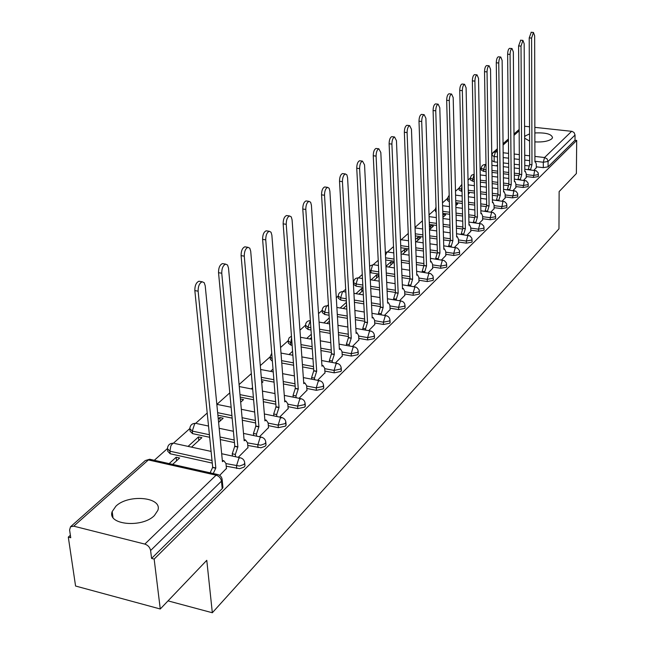 <?xml version="1.0" encoding="UTF-8"?>
<svg xmlns="http://www.w3.org/2000/svg" width="645" height="645" viewBox="0 0 645 645"><rect width="100%" height="100%" fill="white"/><g stroke="black" fill="none" stroke-linecap="round" stroke-linejoin="round"><path stroke-width="0.97" d="M529.561 133.91L525.353 135.91L524.635 136.845M524.643 138.207L529.593 141.045M534.874 141.9C542.832 142.295 548.476 141.263 551.789 138.812L552.531 137.683C551.677 134.055 545.783 132.483 534.858 132.959M115.906 506.18L112.19 511.566C106.836 524.853 142.255 528.263 154.429 515.508L157.84 510.38C162.814 497.126 128.436 493.788 115.906 506.18M526.255 176.545L533.367 177.407L538.22 176.569L538.43 175.988M515.879 186.574L523.103 187.469L528.053 186.607L528.263 186.002M505.164 196.935L512.509 197.87L517.548 196.983L517.774 196.338M494.086 207.642L501.552 208.625L506.688 207.706L506.93 207.021M482.637 218.711L490.232 219.735L495.465 218.8L495.715 218.066M470.785 230.168L478.509 231.241L483.847 230.265L484.105 229.499M458.514 242.028L466.375 243.149L471.818 242.149L472.092 241.327M445.8 254.307L453.806 255.484L459.361 254.453L459.651 253.574M432.626 267.046L440.777 268.272L446.453 267.207L446.751 266.272M418.952 280.244L427.256 281.534L433.053 280.43L433.375 279.438M404.77 293.951L413.227 295.305L419.153 294.16L419.492 293.104M390.031 308.189L398.658 309.608L404.713 308.423L405.068 307.294M374.705 322.984L383.509 324.475L389.701 323.25L390.072 322.04M358.765 338.367L367.747 339.939L374.092 338.673L374.479 337.375M342.173 354.387L351.34 356.04L357.83 354.726L358.249 353.331M324.878 371.077L334.239 372.826L340.899 371.456L341.334 369.956M306.843 388.475L316.413 390.322L323.234 388.903L323.693 387.29M288.017 406.632L297.797 408.583L304.795 407.108L305.279 405.374M268.344 425.603L278.358 427.667L285.533 426.127L286.049 424.257M247.769 445.437L260.935 447.767L265.071 446.308L266.022 445.034L265.933 444.002M226.226 466.198L239.706 468.673L243.971 467.149L244.979 465.795L244.882 464.658M485.999 163.999L485.411 164.523M481.259 168.232L480.13 169.24M470.326 177.996L468.028 180.052M459.047 188.074L455.499 191.243M447.396 198.483L442.502 202.852M435.351 209.238L429.03 214.89M422.41 220.8L415.041 227.387M408.237 233.458L401.287 239.666M393.514 246.608L387.532 251.953M378.212 260.282L373.286 264.684M362.288 274.504L358.499 277.882M362.837 285.058L356.08 283.985L353.331 282.502M345.704 289.315L342.431 291.959L340.657 297.837L338.214 296.023L336.287 297.724M328.418 304.754L327.217 305.827M322.178 310.334L318.517 313.607M305.512 325.217L299.957 330.175M288.178 340.705L280.575 347.494M270.126 356.83L260.306 365.602M251.316 373.632L239.077 384.565M229.789 392.853L216.93 404.351M207.214 413.026L195.661 423.346M189.823 428.562L173.424 443.204M167.442 448.549L154.316 460.28M70.378 535.253L68.305 537.108L70.74 537.728L69.596 529.972L70.507 526.78L73.756 526.175L144.827 544.09L216.091 475.18L148.382 459.933L73.756 526.175M160.266 608.993L154.155 559.086L576.694 140.433L576.38 173.537L559.134 191.581L558.965 228.83L212.334 612.75L206.779 560.312L160.266 608.993L75.57 586.023L68.305 537.108M534.842 127.355L572.059 131.362L574.074 132.539L575.042 135.031L574.993 140.239L548.073 166.837L543.3 167.652L536.301 166.821M528.827 165.942L524.78 165.467M519.378 164.822L514.234 164.217M508.671 163.564L503.269 162.919M497.537 162.242L494.207 161.855L494.135 156.501L491.812 155.26L493.014 152.591L495.416 151.857L497.408 152.091M524.587 126.259L529.537 126.783M574.993 140.239L576.694 140.433M222.009 478.679L222.194 480.017L221.469 481.154L150.608 550.516L151.583 558.425L154.155 559.086M150.608 550.516C149.914 547.331 147.987 545.186 144.827 544.09M219.679 475.365L226.435 468.423M172.642 464.4L179.624 458.015L176.149 457.24L176.553 460.828M238.247 457.337L247.954 447.549M191.525 447.146L201.893 437.665L198.466 436.931L198.837 440.462M259.443 436.762L268.505 427.603M218.599 422.402L223.178 418.218L219.808 417.517L220.147 420.991M279.688 417.097L288.162 408.535M240.682 402.222L243.544 399.602L240.383 398.973M299.054 398.296L306.972 390.281M261.757 382.961L263.047 381.784L261.636 381.509M317.59 380.3L324.991 372.794M335.352 363.054L342.269 356.024M352.388 346.518L358.854 339.931M368.73 330.643L374.777 324.475M384.436 315.397L390.088 309.616M346.454 302.408L346.51 305.504M399.537 300.739L404.818 295.321M363.022 288.621L361.7 288.412L361.861 291.476M414.058 286.638L419 281.559M378.921 275.326L376.495 274.947L376.64 277.971M428.046 273.053L432.666 268.304M388.604 267.03L393.668 262.41L390.757 261.967L390.886 264.942M441.519 259.975L445.832 255.517M402.641 254.203L407.382 249.873L404.512 249.454L404.633 252.389M454.515 247.358L458.539 243.189M416.178 241.835L420.621 237.771L417.791 237.368L417.896 240.263M467.044 235.191L470.802 231.281M429.506 229.652L433.4 226.089L430.61 225.702L430.707 228.556M479.146 223.444L482.654 219.784M442.913 217.397L445.751 214.801L443.002 214.43L443.083 217.244M490.837 212.092L494.102 208.674M455.846 205.578L457.692 203.893L455.797 203.643M502.132 201.127L505.172 197.934M468.326 194.177L469.246 193.331L468.302 193.21M513.057 190.517L515.887 187.534M523.627 180.253L526.255 177.472M518.612 175.617L514.323 175.093M508.776 174.424L503.382 173.771M497.674 173.078L492.006 172.392M486.12 171.675L483.629 171.376L483.605 169.458L481.267 168.168C481.565 165.789 482.912 164.572 485.306 164.523L483.605 169.458L486.088 169.756M508.075 185.599L503.511 185.034M497.819 184.325L492.167 183.623M486.298 182.89L480.356 182.156M474.293 181.398L472.721 181.205L472.688 179.262L470.342 177.931L471.471 175.279L474.156 174.215M497.19 195.919L492.337 195.298M486.483 194.548L480.557 193.79M474.518 193.016L468.286 192.226M462.046 191.428L461.457 191.355L461.417 189.38L459.063 188.017L461.885 184.365M485.943 206.577L480.775 205.892M474.752 205.102L468.536 204.288M462.32 203.473L455.773 202.619M474.325 217.591L468.802 216.849M462.61 216.019L456.088 215.14M449.686 214.277L442.801 213.342M462.312 228.999L456.402 228.177M450.025 227.298L443.171 226.347M436.568 225.428L429.336 224.428M449.879 240.795L443.558 239.9M436.979 238.964L429.772 237.932M422.967 236.965L415.348 235.877M437.02 253.025L430.223 252.034M423.451 251.034L415.856 249.921M408.833 248.897L400.803 247.72M423.717 265.7L416.396 264.595M409.398 263.539L401.4 262.338M394.143 261.241L385.678 259.967M409.946 278.85L402.029 277.624M394.796 276.495L386.371 275.189M378.865 274.028L371.044 272.811L370.94 270.642L369.819 270.368M395.482 292.467L387.089 291.129M379.615 289.936L370.722 288.508M362.95 287.267L356.201 286.195L356.08 283.985L357.798 278.237L358.459 277.89C355.556 277.898 353.952 279.35 353.645 282.228M380.405 306.601L371.552 305.141M363.82 303.868L354.419 302.32M346.373 300.997L340.786 300.078L340.657 297.837L346.244 298.756M364.723 321.283L355.379 319.702M347.365 318.34L337.424 316.655M329.071 315.236L324.774 314.502L324.628 312.228L322.178 310.35C322.492 307.342 324.169 305.835 327.192 305.835L326.459 306.222L324.628 312.228L328.934 312.954M348.405 336.553L338.52 334.82M330.208 333.368L319.686 331.522M311.019 330.006L308.133 329.498L307.971 327.192L305.512 325.249C305.794 322.29 307.415 320.742 310.374 320.605M331.401 352.436L320.936 350.549M312.309 348.985L301.159 346.97M292.145 345.341L290.814 345.099L290.637 342.761L288.178 340.745L289.057 337.916L291.467 336.198M313.672 368.98L302.578 366.908M293.612 365.239L281.776 363.03M295.168 386.218L283.397 383.952M274.069 382.146L261.483 379.72M275.834 404.205L263.329 401.706M253.606 399.763L240.214 397.094M255.614 422.975L242.31 420.226M232.16 418.129L217.889 415.187M234.449 442.591L220.276 439.559M209.665 437.286L192.557 433.625L192.291 431.094L189.823 428.683C190.17 425.087 192.137 423.313 195.741 423.354L194.605 423.959L192.291 431.094L209.407 434.738M212.269 463.102L170.199 453.774L169.909 451.194L167.45 448.694C167.797 445.002 169.82 443.171 173.529 443.22L171.981 444.195L170.828 445.985L169.909 451.194L212.011 460.498M168.023 600.874L212.334 612.75M533.866 170.312L536.301 167.724M497.569 164.781L496.392 165.846M486.177 175.15L485.669 175.609M430.61 225.702L429.409 226.798M417.791 237.368L415.477 239.472M404.512 249.454L401.005 252.638M390.757 261.967L385.968 266.329M376.495 274.947L371.077 279.874M361.7 288.412L355.919 293.668M346.333 302.392L340.165 308.004M329.24 317.937L323.79 322.903M311.309 334.263L306.754 338.399M292.58 351.299L289.016 354.54M273.02 369.101L270.529 371.367M252.558 387.718L251.244 388.911M219.808 417.517L218.26 418.928M198.466 436.931L188.074 446.388M176.149 457.24L169.151 463.61M481.275 168.426L481.299 170.087L483.629 171.376M470.35 178.214L470.382 179.874L472.721 181.205M459.063 188.308L459.103 189.985L461.457 191.355M447.412 198.749L447.461 200.426L449.355 201.756M435.367 209.536L435.423 211.213L436.173 212.229M369.924 272.545L371.044 272.811M353.67 282.744L353.766 284.429L356.201 286.195M338.246 296.579L338.343 298.256L340.786 300.078M322.218 310.954L322.323 312.623L324.774 314.502M305.561 325.894L305.674 327.555L308.133 329.498M288.234 341.447L288.355 343.084L290.814 345.099M270.19 357.636L270.32 359.257L272.392 361.264M251.389 374.519L251.631 376.986M189.936 429.731L190.098 431.215L192.557 433.625M167.579 449.831L167.74 451.274L170.199 453.774M491.812 155.501L491.885 160.597L494.207 161.855M151.583 558.425L222.211 488.676L222.936 487.539L222.815 486.298M292.209 355.129L292.822 354.565M309.898 338.964L311.527 337.472M326.886 323.435L329.442 321.105M343.221 308.512L346.623 305.399M358.926 294.16L363.111 290.331M374.044 280.341L378.946 275.858M226.476 468.77L225.96 463.505L223.847 460.748L222.444 461.651L205.215 285.783L204.191 282.679L202.208 281.776C199.442 283.042 198.088 286.17 198.12 291.161L215.833 467.988L213.261 473.535M210.125 472.825L212.697 467.294L194.838 290.605C194.79 285.622 196.161 282.494 198.926 281.228L200.127 281.43M215.833 467.988L212.697 467.294M247.986 447.888L247.519 442.704L245.495 439.954L244.181 440.801L228.515 268.102L227.548 265.031L225.653 264.119C223.041 265.329 221.743 268.36 221.759 273.222L237.876 446.848L235.344 454.451L232.256 453.782L234.788 446.187L218.534 272.698C218.51 267.844 219.808 264.813 222.42 263.611L223.517 263.781M232.474 456.079L232.256 453.782M235.562 456.749L235.344 454.451M237.876 446.848L234.788 446.187M268.538 427.933L268.11 422.838L266.175 420.097L264.942 420.887L250.712 251.252L249.792 248.22L247.978 247.309C245.503 248.462 244.27 251.405 244.278 256.138L258.919 426.659L256.476 434.061L253.445 433.424L255.88 426.031L241.101 255.646C241.093 250.913 242.327 247.97 244.81 246.825L245.801 246.971M253.63 435.536L253.445 433.424M256.662 436.173L256.476 434.061M258.919 426.659L255.88 426.031M288.186 408.857L287.799 403.843L285.945 401.109L284.784 401.851L271.876 235.191L271.005 232.192L269.271 231.273C266.925 232.377 265.748 235.232 265.74 239.851L279.027 407.374L276.673 414.574L273.69 413.969L276.036 406.777L262.612 239.384C262.62 234.772 263.805 231.918 266.159 230.813L267.062 230.95M273.843 415.912L273.69 413.969M276.834 416.517L276.673 414.574M279.027 407.374L276.036 406.777M306.988 390.596L306.641 385.662L304.859 382.936L303.771 383.63L292.088 219.856L291.266 216.889L289.605 215.97C287.372 217.018 286.251 219.8 286.227 224.299L298.264 388.919L295.99 395.933L293.056 395.361L295.321 388.355L283.155 223.855C283.171 219.356 284.3 216.583 286.541 215.535L287.364 215.648M293.185 397.151L293.056 395.361M296.128 397.723L295.99 395.933M298.264 388.919L295.321 388.355M325.007 373.1L324.693 368.247L322.984 365.53L321.96 366.183L311.406 205.191L310.624 202.256L309.036 201.345C306.915 202.353 305.835 205.054 305.794 209.448L316.679 371.254L314.494 378.091L311.6 377.543L313.784 370.714L302.779 209.028C302.811 204.634 303.892 201.933 306.02 200.926L306.77 201.03M311.712 379.187L311.6 377.543M314.599 379.736L314.494 378.091M316.679 371.254L313.784 370.714M342.285 356.322L342.003 351.549L340.367 348.84L339.399 349.461L329.885 191.17L329.144 188.267L327.62 187.348C325.604 188.316 324.564 190.944 324.516 195.242L334.336 354.323L332.215 360.99L329.369 360.466L331.49 353.807L321.549 194.838C321.597 190.549 322.629 187.929 324.653 186.961L325.346 187.05M329.466 361.974L329.369 360.466M332.312 362.498L332.215 360.99M334.336 354.323L331.49 353.807M358.87 340.221L358.612 335.521L357.04 332.828L356.129 333.417L347.582 177.738L346.881 174.868L345.414 173.948C343.495 174.884 342.503 177.448 342.439 181.64L351.267 338.077L349.219 344.583L346.413 344.083L348.461 337.585L339.52 181.261C339.576 177.069 340.568 174.513 342.495 173.578L343.132 173.658M346.494 345.47L346.413 344.083M349.3 345.97L349.219 344.583M351.267 338.077L348.461 337.585M374.793 324.757L374.568 320.13L373.052 317.445L372.197 318.001L364.546 164.862L362.474 161.113C360.636 162.008 359.684 164.499 359.62 168.603L367.521 322.484L365.546 328.837L362.78 328.361L364.764 322.016L356.741 168.24C356.806 164.144 357.757 161.653 359.604 160.758L360.184 160.831M362.845 329.635L362.78 328.361M365.61 330.111L365.546 328.837M367.521 322.484L364.764 322.016M390.104 309.898L389.903 305.335L388.451 302.666L387.637 303.19L380.824 152.51L378.841 148.793C377.083 149.656 376.164 152.091 376.091 156.098L383.146 307.496L381.227 313.704L378.502 313.252L380.429 307.052L373.262 155.759C373.334 151.752 374.253 149.317 376.011 148.455L376.543 148.519M378.559 314.413L378.502 313.252M381.284 314.873L381.227 313.704M383.146 307.496L380.429 307.052M404.834 295.595L404.649 291.105L403.254 288.444L402.488 288.944L396.449 140.65L394.547 136.966C392.87 137.796 391.991 140.175 391.902 144.101L398.167 293.088L396.304 299.151L393.627 298.724L395.49 292.661L389.112 143.779C389.201 139.852 390.08 137.482 391.765 136.651L392.257 136.708M393.676 299.788L393.627 298.724M396.353 300.223L396.304 299.151M398.167 293.088L395.49 292.661M419.008 281.825L418.855 277.398L417.509 274.762L416.783 275.23L411.462 129.258L409.648 125.606C408.035 126.404 407.189 128.726 407.1 132.572L412.623 279.221L410.817 285.155L408.172 284.743L409.986 278.809L404.351 132.257C404.439 128.419 405.294 126.106 406.906 125.299L407.358 125.356M408.212 285.719L408.172 284.743M410.857 286.13L410.817 285.155M412.623 279.221L409.986 278.809M432.674 268.562L432.537 264.2L431.239 261.58L430.554 262.023L425.902 118.293L424.16 114.681C422.62 115.455 421.806 117.721 421.701 121.486L426.538 265.869L424.789 271.674L422.185 271.279L423.942 265.474L419 121.187C419.097 117.43 419.919 115.165 421.459 114.391L421.886 114.439M422.217 272.166L422.185 271.279M424.821 272.561L424.789 271.674M426.538 265.869L423.942 265.474M445.84 255.775L445.719 251.477L444.478 248.865L443.825 249.292L439.801 107.747L438.132 104.167C436.657 104.909 435.867 107.135 435.762 110.819L439.954 253.001L438.253 258.677L435.689 258.298L437.399 252.622L433.093 110.537C433.198 106.852 433.988 104.635 435.472 103.893L435.859 103.934M435.714 259.113L435.689 258.298M438.278 259.492L438.253 258.677M439.954 253.001L437.399 252.622M458.547 243.439L458.442 239.206L457.249 236.61L456.62 237.013L453.185 97.589L451.589 94.041C450.17 94.767 449.404 96.935 449.291 100.547L452.895 240.593L451.242 246.148L448.71 245.785L450.371 240.23L446.671 100.281C446.775 96.669 447.541 94.501 448.96 93.775L449.323 93.815M448.735 246.527L448.71 245.785M451.258 246.89L451.242 246.148M452.895 240.593L450.371 240.23M470.81 231.531L470.721 227.354L469.576 224.774L468.979 225.161L466.093 87.801L464.553 84.277C463.191 84.979 462.449 87.107 462.336 90.647L465.376 228.612L463.771 234.062L461.28 233.716L462.884 228.274L459.748 90.397C459.861 86.849 460.603 84.729 461.965 84.027L462.304 84.06M461.296 234.385L461.28 233.716M463.787 234.732L463.771 234.062M465.376 228.612L462.884 228.274M482.654 220.034L482.589 215.914L481.476 213.35L480.912 213.721L478.534 78.359L477.05 74.868C475.744 75.554 475.034 77.626 474.905 81.109L477.437 217.051L475.865 222.388L473.406 222.057L474.978 216.72L472.358 80.859C472.479 77.384 473.196 75.312 474.51 74.635L474.817 74.659M473.422 222.662L473.406 222.057M475.881 222.993L475.865 222.388M477.437 217.051L474.978 216.72M494.102 208.916L494.046 204.852L492.982 202.304L492.441 202.659L490.539 69.241L489.12 65.79C487.862 66.451 487.168 68.483 487.04 71.901L489.079 205.884L487.556 211.117L485.129 210.794L486.653 205.562L484.532 71.668C484.653 68.257 485.346 66.225 486.604 65.564L486.902 65.588M485.137 211.334L485.129 210.794M487.564 211.657L487.556 211.117M489.079 205.884L486.653 205.562M505.172 198.168L505.132 194.153L504.1 191.63L503.584 191.96L502.132 60.445L500.77 57.026C499.561 57.663 498.883 59.663 498.754 63.008L500.335 195.08L498.851 200.216L496.465 199.91L497.948 194.774L496.279 62.783C496.408 59.437 497.077 57.445 498.295 56.808L498.561 56.833M496.465 200.393L496.465 199.91M498.859 200.7L498.851 200.216M500.335 195.08L497.948 194.774M515.887 187.768L515.855 183.809L514.863 181.301L514.371 181.616L513.339 51.939L512.025 48.552C510.856 49.173 510.203 51.132 510.074 54.422L511.227 184.631L509.784 189.67L507.422 189.372L508.873 184.341L507.631 54.204C507.76 50.923 508.413 48.964 509.582 48.343L509.84 48.367M507.43 189.807L507.422 189.372M509.784 190.106L509.784 189.67M511.227 184.631L508.873 184.341M526.255 177.698L526.239 173.795L525.28 171.296L524.812 171.602L524.167 43.723L522.901 40.369L521.015 46.118L521.765 174.521L520.354 179.471L518.032 179.181L519.443 174.247L518.604 45.916L520.733 40.184M521.765 174.521L519.443 174.247M536.301 167.942L536.293 164.088L535.366 161.613L534.923 161.911L534.649 35.773L533.431 32.444L531.593 38.087L531.972 164.733L530.601 169.587L528.295 169.312L529.674 164.467L529.214 37.894L531.278 32.274M531.972 164.733L529.674 164.467M538.422 174.037L538.22 174.626L533.359 175.456L526.247 174.602M533.367 177.407L534.649 170.659L535.237 170.482M528.255 184.027L528.045 184.639L523.095 185.502L515.863 184.607M523.103 187.469L524.409 180.616L525.038 180.423M517.758 194.339L517.532 194.992L512.493 195.878L505.14 194.943M512.509 197.87L513.839 190.896L514.508 190.702M506.906 204.989L506.672 205.682L501.536 206.602L494.062 205.618M501.552 208.625L502.915 201.522L503.624 201.321M495.683 216.011L495.433 216.744L490.2 217.688L482.597 216.664M490.232 219.735L490.2 217.688L491.619 212.511L492.369 212.302M484.072 227.403L483.815 228.193L478.469 229.16L470.737 228.096M478.509 231.241L478.469 229.16L479.928 223.88L480.719 223.662M472.051 239.206L471.777 240.037L466.327 241.036L458.458 239.924M466.375 243.149L466.327 241.036L467.827 235.651L468.665 235.417M459.595 251.421L459.313 252.308L453.749 253.34L445.743 252.171M453.806 255.484L453.749 253.34L455.289 247.849L456.184 247.607M446.687 264.087L446.388 265.031L440.712 266.103L432.553 264.877M440.777 268.272L440.712 266.103L442.293 260.491L443.244 260.233M433.295 277.221L432.988 278.229L427.184 279.333L418.879 278.051M427.256 281.534L427.184 279.333L428.812 273.601L429.828 273.335M419.403 290.847L419.073 291.927L413.147 293.072L404.673 291.717M413.227 295.305L413.147 293.072L414.824 287.21L415.904 286.936M404.963 304.996L404.625 306.157L398.562 307.334L389.927 305.923M398.658 309.608L398.562 307.334L400.287 301.344L401.448 301.054M389.959 319.71L389.596 320.944L383.396 322.169L374.592 320.678M383.509 324.475L383.396 322.169L385.186 316.042L386.419 315.736M374.35 335.005L373.971 336.335L367.626 337.601L358.636 336.029M367.747 339.939L367.626 337.601L369.464 331.328L370.794 331.014M358.096 350.92L357.701 352.347L351.203 353.662L342.027 352.017M351.34 356.04L351.203 353.662L353.105 347.244L354.524 346.913M341.165 367.497L340.753 369.037L334.094 370.407L324.725 368.666M334.239 372.826L334.094 370.407L336.053 363.828L337.585 363.482M323.508 384.783L323.072 386.444L316.244 387.863L306.665 386.024M316.413 390.322L316.244 387.863L318.275 381.122L319.92 380.76M305.077 402.819L304.617 404.617L297.619 406.092L287.823 404.141M297.797 408.583L297.619 406.092L299.723 399.174L301.489 398.795M285.816 421.653L285.34 423.596L278.148 425.136L268.135 423.072M278.358 427.667L278.148 425.136L280.333 418.033L282.236 417.646M265.675 441.341L265.805 442.462L264.853 443.736L260.717 445.187L247.535 442.865M258.016 447.63L257.79 445.05L260.056 437.753L261.136 437.116L262.112 437.35M244.592 461.949L244.745 463.175L243.729 464.529L239.464 466.045L225.968 463.578M236.723 468.528L236.481 465.9L238.827 458.401L239.988 457.716L241.053 457.99M543.3 167.652L543.308 162.242L534.923 161.258M529.658 160.645L524.756 160.073M519.346 159.444L514.194 158.847M508.623 158.194L503.205 157.565M497.472 156.896L494.135 156.501L495.416 151.857L497.384 150.116M503.156 152.752L508.574 153.373M514.154 154.018L519.314 154.615M524.732 155.235L529.642 155.808M534.907 156.412L544.557 157.525L571.68 131.298M519.152 130.79L514 135.361M508.454 140.296L503.068 145.069M519.435 173.779L514.307 173.158M508.76 172.489L503.366 171.836M497.65 171.151L491.982 170.465M508.865 183.736L503.487 183.075M497.787 182.366L492.143 181.664M486.266 180.939L480.323 180.205M474.26 179.455L472.688 179.262L474.164 174.352M497.94 194.024L492.304 193.306M486.451 192.565L480.525 191.807M474.478 191.041L468.246 190.251M462.005 189.453L461.417 189.38L461.925 186.018M486.644 204.65L480.735 203.885M474.712 203.094L468.496 202.28M462.28 201.474L455.725 200.611M474.954 215.64L468.762 214.809M462.562 213.979L456.031 213.1M449.629 212.245L442.744 211.318M462.86 227.008L456.354 226.105M449.968 225.226L443.115 224.283M436.512 223.372L429.272 222.372M450.331 238.771L443.494 237.795M436.915 236.868L429.707 235.844M422.894 234.877L415.275 233.796M437.342 250.953L430.159 249.905M423.378 248.914L415.783 247.801M408.753 246.777L400.722 245.608M423.878 263.571L416.315 262.434M409.317 261.386L401.311 260.185M394.055 259.096L385.581 257.823M409.897 276.665L401.932 275.431M394.7 274.31L386.266 273.012M378.76 271.851L370.94 270.642L372.608 265.014L373.229 264.684L369.601 266.054M395.385 290.242L386.992 288.904M379.51 287.718L370.609 286.299M380.3 304.343L371.439 302.892M363.699 301.618L354.298 300.078M364.602 318.993L355.25 317.405M347.228 316.05L337.287 314.373M348.268 334.223L338.375 332.498M330.063 331.046L319.533 329.208M310.858 327.692L307.971 327.192L310.382 320.702M331.256 350.074L320.783 348.187M312.148 346.631L300.989 344.624M291.967 342.995L290.637 342.761L291.588 337.867M313.51 366.578L302.408 364.514M293.435 362.845L281.591 360.644M294.983 383.775L283.211 381.517M273.867 379.72L261.281 377.301M275.633 401.722L263.12 399.231M253.388 397.296L239.996 394.635M255.396 420.451L242.085 417.71M231.926 415.622L217.647 412.687M234.216 440.027L220.026 437.004M174.602 443.454L211.092 451.411M251.421 374.568L251.316 373.447M272.198 358.886L270.126 356.887L271.747 353.194M436.109 210.206L435.359 209.198L436.012 207.029M449.299 199.765L447.404 198.426L449.178 195.201M196.725 423.563L208.529 426.047M217.889 404.544L216.833 404.391M327.757 305.923L328.499 306.053M343.64 291.685L343.124 291.596C340.157 291.605 338.52 293.08 338.214 296.023M358.934 277.963L362.498 278.527M373.673 264.756L378.454 265.482M387.887 252.018L386.887 252.268L385.468 255.323M401.601 239.73L400.497 240.125M485.548 164.556L486.007 164.612M222.211 488.676L221.469 481.154C220.88 478.13 219.082 476.139 216.091 475.18L217.333 474.446L218.502 474.752M548.073 166.837L548.081 161.427L543.308 162.242L544.557 157.525L547.049 158.839L548.081 161.427L575.042 135.031M222.936 487.539L222.194 480.017C221.912 476.986 220.292 475.123 217.333 474.446L149.688 459.24L145.246 460.586L149.688 459.24L150.857 459.498M215.615 468.197L212.479 467.496M198.12 291.161L194.838 290.605M237.666 447.05L234.587 446.38M221.759 273.222L218.534 272.698M258.718 426.853L255.686 426.224M244.278 256.138L241.101 255.646M278.834 407.559L275.85 406.955M265.74 239.851L262.612 239.384M298.079 389.096L295.144 388.524M286.227 224.299L283.155 223.855M316.51 371.423L313.615 370.875M305.794 209.448L302.779 209.028M334.166 354.484L331.32 353.968M324.516 195.242L321.549 194.838M351.106 338.23L348.3 337.738M342.439 181.64L339.52 181.261M367.368 322.629L364.61 322.161M359.62 168.603L356.741 168.24M383.001 307.641L380.276 307.189M376.091 156.098L373.262 155.759M398.021 293.225L395.345 292.798M391.902 144.101L389.112 143.779M412.486 279.35L409.849 278.946M407.1 132.572L404.351 132.257M426.409 265.998L423.813 265.603M421.701 121.486L419 121.187M439.834 253.122L437.27 252.743M435.762 110.819L433.093 110.537M452.774 240.706L450.242 240.351M449.291 100.547L446.671 100.281M465.263 228.725L462.771 228.386M462.336 90.647L459.748 90.397M477.316 217.163L474.865 216.833M474.905 81.109L472.358 80.859M488.966 205.989L486.548 205.666M487.04 71.901L484.532 71.668M500.23 195.185L497.843 194.879M498.754 63.008L496.279 62.783M511.122 184.736L508.768 184.438M510.074 54.422L507.631 54.204M521.668 174.618L519.338 174.335M521.015 46.118L518.604 45.916M531.875 164.83L529.577 164.556M531.593 38.087L529.214 37.894M112.964 517.387L112.19 511.566M244.979 465.795L244.745 463.175C244.471 460.199 242.883 458.377 239.988 457.716L221.662 453.717M266.022 445.034L265.805 442.462C265.538 439.543 263.982 437.762 261.136 437.116L243.512 433.408M286.122 425.208L285.928 422.677C285.671 419.806 284.139 418.065 281.341 417.436L264.361 413.985M305.343 406.245L305.166 403.754C304.916 400.94 303.416 399.223 300.667 398.618L284.284 395.401M323.742 388.088L323.588 385.637C323.347 382.872 321.871 381.195 319.162 380.598L303.344 377.599M341.374 370.698L341.229 368.287C341.003 365.562 339.552 363.917 336.883 363.337L321.589 360.531M358.281 354.016L358.152 351.638C357.927 348.969 356.508 347.349 353.887 346.784L339.077 344.156M374.511 338.004L374.398 335.666C374.181 333.038 372.778 331.449 370.198 330.901L355.855 328.426M390.104 322.621L389.999 320.315C389.79 317.727 388.411 316.171 385.871 315.639L371.963 313.317M405.084 307.834L404.995 305.561C404.794 303.021 403.439 301.489 400.94 300.965L387.435 298.78M419.508 293.604L419.048 289.541L416.791 287.235L402.319 284.792M433.392 279.906L432.948 275.907L430.723 273.633L416.638 271.311M446.767 266.708L446.348 262.765L444.155 260.532L430.433 258.331M459.659 253.977L459.417 250.518L457.499 248.107L443.72 245.801M472.1 241.698L471.866 238.287L469.987 235.917L456.539 233.716M484.113 229.846L483.742 226.072L481.654 223.952L468.915 222.049M495.715 218.397L495.36 214.68L493.296 212.584L480.856 210.77M506.93 207.327L506.583 203.659L504.559 201.603L492.401 199.869M517.774 196.62L517.588 193.395L515.815 191.17L503.56 189.324M528.271 186.268L528.094 183.083L526.344 180.89L514.355 179.117M538.43 176.238L538.124 172.723L536.18 170.756L524.796 169.232M219.171 428.288L233.393 431.279M231.144 407.237L216.825 404.342M241.327 409.301L254.662 412.018M239.263 386.557L252.687 389.193M262.442 391.112L274.98 393.571M260.628 369.488L273.238 371.883M282.599 373.657L294.402 375.898M281.01 353.073L292.87 355.25M301.868 356.903L312.986 358.951M300.465 337.287L311.648 339.27M320.299 340.81L330.788 342.68M319.073 322.089L329.619 323.903M337.948 325.338L347.865 327.047M336.875 307.447L346.833 309.116M354.871 310.455L364.24 312.027M343.124 291.596L345.857 292.04M353.928 293.346L363.345 294.878M371.101 296.128L379.978 297.571M370.286 279.753L379.204 281.156M386.694 282.333L395.103 283.655M385.984 266.635L394.434 267.925M401.674 269.029L409.656 270.247M393.789 252.896L387.468 251.953L385.331 252.284M401.061 253.969L409.075 255.162M416.09 256.202L423.66 257.323M408.519 240.73L400.481 239.666M415.557 241.746L423.168 242.843M429.965 243.818L437.157 244.858M415.057 227.903L422.693 228.975M429.514 229.926L436.738 230.942M443.325 231.869L450.17 232.821M429.078 216.615L436.334 217.607M442.946 218.51L449.823 219.445M456.209 220.316L462.731 221.203M442.583 205.699L449.476 206.61M455.894 207.456L462.433 208.327M468.641 209.149L474.849 209.972M455.588 195.121L462.151 195.967M468.383 196.765L474.607 197.572M480.638 198.354L486.556 199.112M468.133 184.873L474.381 185.655M480.428 186.413L486.362 187.163M492.232 187.897L497.867 188.606M480.227 174.94L486.185 175.666M492.062 176.391L497.722 177.085M503.431 177.778L508.816 178.439M491.909 165.314L497.585 165.991M503.31 166.668L508.703 167.313M514.267 167.974L519.402 168.587M519.144 129.452L513.992 134.015M508.437 138.933L503.052 143.698M497.368 148.737L493.014 152.591M145.246 460.586L70.507 526.78M223.847 460.748L222.315 460.417M202.208 281.776L198.926 281.228M245.495 439.954L244.076 439.656M225.653 264.119L222.42 263.611M266.175 420.097L264.853 419.822M247.978 247.309L244.81 246.825M285.945 401.109L284.711 400.859M269.271 231.273L266.159 230.813M304.859 382.936L303.706 382.711M289.605 215.97L286.541 215.535M322.984 365.53L321.903 365.328M309.036 201.345L306.02 200.926M340.367 348.84L339.351 348.663M327.62 187.348L324.653 186.961M357.04 332.828L356.088 332.659M345.414 173.948L342.495 173.578M373.052 317.445L372.157 317.3M362.474 161.113L359.604 160.758M388.451 302.666L387.605 302.529M378.841 148.793L376.011 148.455M403.254 288.444L402.464 288.323M394.547 136.966L391.765 136.651M417.509 274.762L416.759 274.649M409.648 125.606L406.906 125.299M431.239 261.58L430.529 261.475M424.16 114.681L421.459 114.391M444.478 248.865L443.808 248.768M438.132 104.167L435.472 103.893M457.249 236.61L456.612 236.522M451.589 94.041L448.96 93.775M469.576 224.774L468.971 224.694M464.553 84.277L461.965 84.027M481.476 213.35L480.904 213.277M477.05 74.868L474.51 74.635M492.982 202.304L492.433 202.24M489.12 65.79L486.604 65.564M504.1 191.63L503.584 191.565M500.77 57.026L498.295 56.808M514.863 181.301L514.371 181.237M512.025 48.552L509.582 48.343M525.28 171.296L524.812 171.239M522.901 40.369L520.499 40.167M535.366 161.613L534.923 161.564M533.431 32.444L531.053 32.258"/></g></svg>
